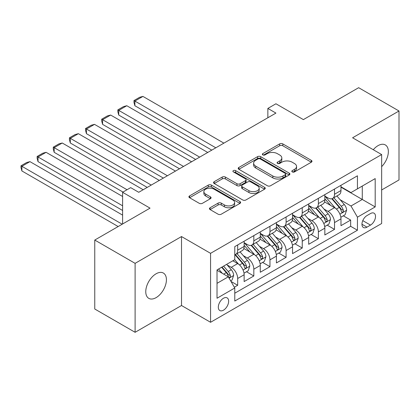 <?xml version="1.0" encoding="UTF-8"?>
<svg xmlns="http://www.w3.org/2000/svg" width="420" height="420" viewBox="0 0 420 420"><rect width="100%" height="100%" fill="white"/><g stroke="black" fill="none" stroke-linecap="round" stroke-linejoin="round"><path stroke-width="0.63" d="M292.278 171.916A1.57 0.903 0 0 0 294.499 171.916L311.33 162.199A2.242 1.292 0 0 0 311.987 161.28A2.242 1.292 0 0 0 311.33 160.367L282.812 143.903A2.242 1.292 0 0 0 279.647 143.903L262.81 153.62A1.57 0.903 0 0 0 262.353 154.261A1.57 0.903 0 0 0 262.81 154.901A1.57 0.903 0 0 0 265.031 154.901L267.209 153.647A7.171 4.137 0 0 1 277.347 153.647L279.725 155.017A7.171 4.137 0 0 1 281.825 157.941A7.171 4.137 0 0 1 279.725 160.871L277.546 162.125A1.57 0.903 0 0 0 277.084 162.766A1.57 0.903 0 0 0 277.546 163.406A1.57 0.903 0 0 0 279.762 163.406L281.941 162.152A7.171 4.137 0 0 1 292.079 162.152L294.457 163.522A7.171 4.137 0 0 1 296.557 166.451A7.171 4.137 0 0 1 294.457 169.376L292.278 170.636A1.57 0.903 0 0 0 291.821 171.276A1.57 0.903 0 0 0 292.278 171.916L292.278 170.636M156.093 297.638A14.611 8.437 120 0 0 165.638 284.765A14.611 8.437 120 0 0 163.396 273.063A14.611 8.437 120 0 0 156.093 273.782A14.611 8.437 120 0 0 146.548 286.655A14.611 8.437 120 0 0 148.79 298.363A14.611 8.437 120 0 0 156.093 297.638M381.649 166.656A14.611 8.437 120 0 0 385.324 144.931A14.611 8.437 120 0 0 378.016 145.656A14.611 8.437 120 0 0 373.28 149.725M223.477 310.175A7.303 4.216 120 0 0 228.249 303.739A7.303 4.216 120 0 0 227.131 297.885A7.303 4.216 120 0 0 223.477 298.247A7.303 4.216 120 0 0 218.704 304.684A7.303 4.216 120 0 0 219.823 310.532A7.303 4.216 120 0 0 223.477 310.175M210.095 207.748A2.242 1.292 0 0 0 209.438 208.661A2.242 1.292 0 0 0 210.095 209.575L218.096 214.195A2.242 1.292 0 0 0 221.267 214.195L239.957 203.401A2.242 1.292 0 0 0 240.613 202.487A2.242 1.292 0 0 0 239.957 201.574L211.444 185.11A2.242 1.292 0 0 0 208.273 185.11L189.578 195.904A2.242 1.292 0 0 0 188.921 196.817A2.242 1.292 0 0 0 189.578 197.731L199.243 203.311A2.242 1.292 0 0 0 202.414 203.311L210.415 198.691A2.242 1.292 0 0 0 211.071 197.778A2.242 1.292 0 0 0 210.415 196.859L205.622 194.093A5.995 3.46 0 0 1 203.863 191.646A5.995 3.46 0 0 1 207.564 188.454A5.995 3.46 0 0 1 214.095 189.2L232.869 200.041A5.995 3.46 0 0 1 234.623 202.487A5.995 3.46 0 0 1 230.927 205.684A5.995 3.46 0 0 1 224.396 204.934L221.267 203.128A2.242 1.292 0 0 0 218.096 203.128L210.095 207.748L210.095 209.575M381.649 189.966L399 179.949L399 110.99L358.649 87.696L303.371 119.611L275.93 103.772L267.86 108.428L275.93 113.09L138.742 192.297L130.673 187.635L122.603 192.297L122.603 223.976M135.109 263.345L135.109 332.304L181.514 305.513L181.514 236.554L135.109 263.345L94.763 240.051L150.04 208.136L122.603 192.297M181.514 236.554L210.567 253.328L381.649 154.555L381.649 223.514L210.567 322.287L210.567 253.328M399 110.99L352.595 137.781L381.649 154.555M267.367 185.75A2.242 1.292 0 0 0 270.532 185.75L289.228 174.956A2.242 1.292 0 0 0 289.884 174.043A2.242 1.292 0 0 0 289.228 173.124L260.715 156.66A2.242 1.292 0 0 0 257.544 156.66L238.849 167.454A2.242 1.292 0 0 0 238.192 168.368A2.242 1.292 0 0 0 238.849 169.286L267.367 185.75M234.014 172.253A1.57 0.903 0 0 1 235.604 172.473L235.604 170.609L264.595 187.352A2.242 1.292 0 0 1 265.251 188.265A2.242 1.292 0 0 1 264.595 189.178L245.9 199.972A2.242 1.292 0 0 1 242.734 199.972L214.216 183.509L214.216 181.676A2.242 1.292 0 0 0 213.559 182.595A2.242 1.292 0 0 0 214.216 183.509M214.216 181.676L222.217 177.061A2.242 1.292 0 0 1 225.383 177.061L236.948 183.734A2.242 1.292 0 0 0 240.119 183.734L245.427 180.673A2.242 1.292 0 0 0 246.083 179.76A2.242 1.292 0 0 0 245.427 178.841L233.384 171.89A1.57 0.903 0 0 1 232.927 171.25A1.57 0.903 0 0 1 233.893 170.415A1.57 0.903 0 0 1 235.604 170.609M135.109 332.304L94.763 309.01L94.763 240.051M234.334 287.228L237.678 285.29L230.984 281.426M227.173 264.968L231.226 267.309A9.13 5.271 60 0 1 237.678 278.492L244.136 274.764L244.136 281.568L253.822 275.977L246.477 271.735M243.311 255.649L247.364 257.99A9.13 5.271 60 0 1 253.822 269.173L260.274 265.445L260.274 272.249L269.96 266.658L262.615 262.416M259.45 246.33L263.503 248.672A9.13 5.271 60 0 1 269.96 259.854L276.418 256.127L276.418 262.93L286.099 257.339L278.754 253.097M275.594 237.011L279.647 239.353A9.13 5.271 60 0 1 286.099 250.535L292.556 246.808L292.556 253.612L302.243 248.021L294.898 243.779M291.732 227.692L295.785 230.034A9.13 5.271 60 0 1 302.243 241.216L308.695 237.489L308.695 244.293L318.381 238.702L311.036 234.46M307.87 218.379L311.923 220.715A9.13 5.271 60 0 1 318.381 231.898L324.839 228.17L324.839 234.974L334.519 229.383L334.519 222.579A9.13 5.271 -120 0 0 328.062 211.397L324.014 209.06M327.175 225.141L334.519 229.383M244.136 274.764A9.13 5.271 -120 0 0 237.678 263.582L232.838 260.783M260.274 265.445A9.13 5.271 -120 0 0 253.822 254.263L243.836 248.498M276.418 256.127A9.13 5.271 -120 0 0 269.96 244.944L259.98 239.179M292.556 246.808A9.13 5.271 -120 0 0 286.099 235.625L276.119 229.861M308.695 237.489A9.13 5.271 -120 0 0 302.243 226.306L292.257 220.542M324.839 228.17A9.13 5.271 -120 0 0 318.381 216.988L308.401 211.228M370.514 213.544L366.965 215.591A7.077 4.085 120 0 0 362.339 221.828A7.077 4.085 120 0 0 363.426 227.498A7.077 4.085 120 0 0 366.965 227.147L370.514 225.094A7.077 4.085 120 0 0 375.133 218.862A7.077 4.085 120 0 0 374.052 213.192A7.077 4.085 120 0 0 370.514 213.544M217.019 283.337L228.317 276.812L234.775 287.994L234.775 301.04L357.441 230.223L357.441 217.177L350.983 205.994L340.153 199.742M234.775 287.994L217.019 298.247L217.019 269.918L234.775 259.665L234.775 246.619L357.441 175.802L357.441 188.848L375.191 178.595L375.191 206.923L357.441 217.177M244.136 242.708L247.364 244.571A9.13 5.271 60 0 0 251.932 245.023L258.384 241.295A9.13 5.271 -120 0 0 260.274 237.116L260.274 231.898M260.274 233.389L263.503 235.253A9.13 5.271 60 0 0 268.07 235.704L274.528 231.977A9.13 5.271 -120 0 0 276.418 227.797L276.418 222.579M276.418 224.07L279.647 225.934A9.13 5.271 60 0 0 284.209 226.385L290.666 222.658A9.13 5.271 -120 0 0 292.556 218.479L292.556 213.26M292.556 214.751L295.785 216.615A9.13 5.271 60 0 0 300.347 217.066L306.805 213.339A9.13 5.271 -120 0 0 308.695 209.16L308.695 203.941M308.695 205.433L311.923 207.296A9.13 5.271 60 0 0 316.491 207.748L322.943 204.02A9.13 5.271 -120 0 0 324.839 199.841L324.839 194.623M234.775 293.213L350.658 226.306L350.658 220.064L340.977 225.656L340.977 218.852A9.13 5.271 -120 0 0 334.519 207.669L324.539 201.91M324.839 196.114L328.062 197.978A9.13 5.271 -120 0 0 332.63 198.429A9.13 5.271 -120 0 0 334.519 194.25L334.519 189.032M332.63 198.429L339.087 194.702A9.13 5.271 -120 0 0 340.977 190.523L340.977 185.304M237.678 244.944L237.678 250.163A9.13 5.271 60 0 1 235.788 254.341A9.13 5.271 60 0 1 234.775 254.709M235.788 254.341L242.246 250.614A9.13 5.271 -120 0 0 244.136 246.435L244.136 241.216M253.822 235.625L253.822 240.844A9.13 5.271 60 0 1 251.932 245.023M269.96 226.306L269.96 231.525A9.13 5.271 60 0 1 268.07 235.704M286.099 216.988L286.099 222.206A9.13 5.271 60 0 1 284.209 226.385M302.243 207.669L302.243 212.888A9.13 5.271 60 0 1 300.347 217.066M318.381 198.35L318.381 203.569A9.13 5.271 60 0 1 316.491 207.748M318.381 231.898L318.381 238.702M302.243 241.216L302.243 248.021M286.099 250.535L286.099 257.339M269.96 259.854L269.96 266.658M253.822 269.173L253.822 275.977M237.678 278.492L237.678 285.29M228.317 276.812L217.019 270.291M350.983 205.994L362.281 199.469L362.281 186.049L375.191 178.595M340.977 187.168L375.191 206.923M340.977 186.795L350.983 192.575L357.441 188.848M181.514 305.513L210.567 322.287M267.86 108.428L267.86 117.747M343.319 215.822L350.658 220.064M350.658 226.306L357.441 230.223M292.908 172.137L294.457 171.239A7.171 4.137 0 0 0 296.557 168.315L296.557 166.451M281.825 157.941L281.825 159.805A7.171 4.137 0 0 1 279.725 162.734L278.171 163.632M311.299 162.215L282.812 145.766A2.242 1.292 0 0 0 279.647 145.766L263.44 155.122M289.202 174.972L260.715 158.524A2.242 1.292 0 0 0 257.544 158.524L238.88 169.302M285.269 174.683A1.57 0.903 0 0 0 285.726 174.043A1.57 0.903 0 0 0 285.269 173.402L260.237 158.949A1.57 0.903 0 0 0 258.022 158.949L255.722 160.277A7.171 4.137 0 0 0 253.622 163.202A7.171 4.137 0 0 0 255.722 166.131L272.832 176.006A7.171 4.137 0 0 0 282.97 176.006L285.269 174.683L285.269 176.547A1.57 0.903 0 0 0 285.726 175.907L285.726 174.043M253.622 163.202L253.622 165.065A7.171 4.137 0 0 0 255.722 167.995L255.722 166.131M285.269 176.547L282.97 177.87A7.171 4.137 0 0 1 272.832 177.87L255.722 167.995M214.242 183.524L222.217 178.925L222.217 177.061M246.083 179.76L246.083 181.624A2.242 1.292 0 0 1 245.427 182.537L240.119 185.598A2.242 1.292 0 0 1 236.948 185.598L225.383 178.925A2.242 1.292 0 0 0 222.217 178.925M235.604 172.473L264.563 189.194M248.95 190.664A5.995 3.46 0 0 0 255.481 191.415A5.995 3.46 0 0 0 259.182 188.218A5.995 3.46 0 0 0 257.423 185.771L250.814 181.954A2.242 1.292 0 0 0 247.643 181.954L242.335 185.015A2.242 1.292 0 0 0 241.678 185.934A2.242 1.292 0 0 0 242.335 186.847L248.95 190.664L248.95 192.528A5.995 3.46 0 0 0 255.481 193.279A5.995 3.46 0 0 0 259.182 190.082L259.182 188.218M241.678 185.934L241.678 187.798A2.242 1.292 0 0 0 242.335 188.711L242.335 186.847M248.95 192.528L242.335 188.711M234.623 202.487L234.623 204.351A5.995 3.46 0 0 1 230.927 207.548A5.995 3.46 0 0 1 224.396 206.797L221.267 204.992A2.242 1.292 0 0 0 218.096 204.992L210.126 209.591M203.863 191.646L203.863 193.51A5.995 3.46 0 0 0 205.622 195.956L205.622 194.093M210.383 198.707L205.622 195.956M239.93 203.416L211.444 186.974A2.242 1.292 0 0 0 208.273 186.974L189.609 197.747M340.841 217.256L345.009 214.846L346.626 210.184A6.048 3.491 -120 0 0 344.269 204.509L336.893 195.967M215.812 147.798L134.867 101.068L142.936 96.411L223.881 143.141M335.417 208.262L326.671 198.135A17.462 10.08 -120 0 0 324.839 196.214M134.867 105.73L133.98 102.422L133.98 100.558L134.867 101.068L134.867 105.73L211.775 150.129M330.619 205.417L325.731 199.757A14.495 8.369 -120 0 0 324.839 198.781M331.805 198.76L339.266 207.396A6.048 3.491 60 0 1 341.423 211.565L341.864 212.279L342.678 212.163L343.229 211.502L343.361 210.446A6.048 3.491 -120 0 0 341.203 206.278L333.827 197.741M332.246 198.618L340.263 207.9A3.082 1.78 60 0 1 341.035 209.102L343.361 210.446M133.98 100.558L139.629 97.293L142.936 96.411M324.702 226.574L328.87 224.165L330.482 219.503A6.048 3.491 -120 0 0 328.13 213.827L320.754 205.286M199.668 157.117L118.729 110.386L126.798 105.73L207.737 152.46M319.279 217.581L310.532 207.454A17.462 10.08 -120 0 0 308.695 205.532M118.729 115.049L117.842 111.736L117.842 109.872L118.729 110.386L118.729 115.049L195.636 159.448M314.48 214.736L309.587 209.076A14.495 8.369 -120 0 0 308.695 208.1M315.667 208.078L323.127 216.715A6.048 3.491 60 0 1 325.285 220.883L325.721 221.597L326.54 221.482L327.086 220.82L327.217 219.765A6.048 3.491 -120 0 0 325.064 215.597L317.688 207.06M316.108 207.937L324.119 217.219A3.082 1.78 60 0 1 324.896 218.421L327.217 219.765M117.842 109.872L123.491 106.612L126.798 105.73M308.558 235.893L312.732 233.483L314.344 228.821A6.048 3.491 -120 0 0 311.992 223.146L304.616 214.604M183.53 166.435L102.59 119.705L110.66 115.049L191.599 161.779M303.135 226.9L294.394 216.773A17.462 10.08 -120 0 0 292.556 214.851M102.59 124.362L101.698 121.055L101.698 119.191L102.59 119.705L102.59 124.362L179.492 168.767M298.342 224.054L293.449 218.395A14.495 8.369 -120 0 0 292.556 217.418M299.528 217.397L306.983 226.034A6.048 3.491 60 0 1 309.141 230.197L309.582 230.916L310.401 230.8L310.947 230.134L311.078 229.078A6.048 3.491 -120 0 0 308.921 224.915L301.55 216.374M299.964 217.256L307.981 226.532A3.082 1.78 60 0 1 308.758 227.74L311.078 229.078M101.698 119.191L107.347 115.93L110.66 115.049M292.42 245.207L296.594 242.802L298.205 238.14A6.048 3.491 -120 0 0 295.848 232.459L288.477 223.923M167.391 175.754L86.447 129.024L94.516 124.362L175.46 171.097M286.996 236.213L278.25 226.091A17.462 10.08 -120 0 0 276.418 224.17M86.447 133.681L85.559 130.373L85.559 128.51L86.447 129.024L86.447 133.681L163.354 178.085M282.203 233.373L277.31 227.708A14.495 8.369 -120 0 0 276.418 226.737M283.385 226.716L290.845 235.352A6.048 3.491 60 0 1 293.002 239.516L293.444 240.235L294.257 240.119L294.808 239.453L294.94 238.397A6.048 3.491 -120 0 0 292.782 234.234L285.406 225.692M283.826 226.574L291.842 235.851A3.082 1.78 60 0 1 292.619 237.059L294.94 238.397M85.559 128.51L91.208 125.249L94.516 124.362M276.281 254.525L280.45 252.121L282.067 247.459A6.048 3.491 -120 0 0 279.709 241.778L272.333 233.242M151.247 185.073L70.308 138.343L78.377 133.681L159.322 180.416M270.858 245.532L262.111 235.41A17.462 10.08 -120 0 0 260.274 233.489M70.308 143L69.421 139.692L69.421 137.828L70.308 138.343L70.308 143L147.215 187.404M266.06 242.692L261.172 237.027A14.495 8.369 -120 0 0 260.274 236.056M267.246 236.035L274.706 244.671A6.048 3.491 60 0 1 276.864 248.834L277.305 249.553L278.119 249.438L278.801 247.716A6.048 3.491 -120 0 0 276.644 243.553L269.267 235.011M267.687 235.893L275.699 245.17A3.082 1.78 60 0 1 276.476 246.377L278.801 247.716M69.421 137.828L75.07 134.568L78.377 133.681M260.143 263.844L264.311 261.44L265.923 256.778A6.048 3.491 -120 0 0 263.571 251.097L256.195 242.56M127.04 189.735L54.17 147.661L62.239 143L143.178 189.735M254.72 254.851L245.973 244.729A17.462 10.08 -120 0 0 244.136 242.807M54.17 152.318L53.282 149.011L53.282 147.147L54.17 147.661L54.17 152.318L123.002 192.061M249.921 252.011L245.028 246.346A14.495 8.369 -120 0 0 244.136 245.375M251.108 245.353L258.568 253.99A6.048 3.491 60 0 1 260.72 258.153L261.161 258.872L261.98 258.757L262.526 258.09L262.658 257.035A6.048 3.491 -120 0 0 260.505 252.872L253.129 244.33M251.543 245.212L259.56 254.489A3.082 1.78 60 0 1 260.337 255.696L262.658 257.035M53.282 147.147L58.931 143.887L62.239 143M243.999 273.163L248.173 270.758L249.785 266.096A6.048 3.491 -120 0 0 247.427 260.416L240.056 251.879M122.603 205.805L38.026 156.98L46.1 152.318L122.603 196.487M238.576 264.17L234.717 259.702M38.026 161.637L37.139 158.329L37.139 156.466L38.026 156.98L38.026 161.637L122.603 210.467M233.783 261.329L233.153 260.605M234.969 254.672L242.424 263.303A6.048 3.491 60 0 1 244.582 267.472L245.023 268.191L245.842 268.076L246.388 267.409L246.519 266.353A6.048 3.491 -120 0 0 244.361 262.185L236.99 253.649M235.405 254.531L243.422 263.807A3.082 1.78 60 0 1 244.198 265.015L246.519 266.353M37.139 156.466L42.788 153.206L46.1 152.318M230.659 280.865L232.029 280.077L233.646 275.415A6.048 3.491 -120 0 0 231.289 269.735L226.648 264.359M122.199 224.212L21.887 166.299L29.957 161.637L122.603 215.124M222.311 273.346L218.578 269.02M21.887 170.956L21 167.648L21 165.784L21.887 166.299L21.887 170.956L118.162 226.538M217.639 270.648L217.019 269.929M221.645 267.246L226.286 272.622A6.048 3.491 60 0 1 228.443 276.791L228.884 277.51L229.698 277.394L230.249 276.728L230.381 275.672A6.048 3.491 -120 0 0 228.223 271.504L223.582 266.128M222.017 267.031L227.278 273.126A3.082 1.78 60 0 1 228.055 274.334L230.381 275.672M21 165.784L26.649 162.524L29.957 161.637M231.226 267.309L237.678 263.582M247.364 257.99L253.822 254.263M263.503 248.672L269.96 244.944M279.647 239.353L286.099 235.625M295.785 230.034L302.243 226.306M311.923 220.715L318.381 216.988M328.062 211.397L334.519 207.669M334.519 194.25L340.977 190.523M237.678 250.163L244.136 246.435M253.822 240.844L260.274 237.116M269.96 231.525L276.418 227.797M286.099 222.206L292.556 218.479M302.243 212.888L308.695 209.16M318.381 203.569L324.839 199.841M334.519 222.579L340.977 218.852M362.775 220.626L370.514 225.094M361.956 224.259L366.965 227.147M294.457 171.239L294.457 169.376M277.546 163.406L277.546 162.125M279.725 162.734L279.725 160.871M262.81 154.901L262.81 153.62M279.647 145.766L279.647 143.903M282.812 145.766L282.812 143.903M311.33 162.199L311.33 160.367M238.849 169.286L238.849 167.454M257.544 158.524L257.544 156.66M260.715 158.524L260.715 156.66M289.228 174.956L289.228 173.124M272.832 177.87L272.832 176.006M282.97 177.87L282.97 176.006M225.383 178.925L225.383 177.061M236.948 185.598L236.948 183.734M240.119 185.598L240.119 183.734M245.427 182.537L245.427 180.673M264.595 189.178L264.595 187.352M218.096 204.992L218.096 203.128M221.267 204.992L221.267 203.128M224.396 206.797L224.396 204.934M210.415 198.691L210.415 196.859M189.578 197.731L189.578 195.904M208.273 186.974L208.273 185.11M211.444 186.974L211.444 185.11M239.957 203.401L239.957 201.574M339.917 214.153L346.584 210.304M326.671 198.135L327.506 197.657M341.203 206.278L344.269 204.509M336.383 209.06L339.266 207.396M323.778 223.472L330.445 219.623M310.532 207.454L311.362 206.976M325.064 215.597L328.13 213.827M320.24 218.379L323.127 216.715M307.639 232.79L314.307 228.942M294.394 216.773L295.223 216.29M308.921 224.915L311.992 223.146M304.101 227.698L306.983 226.034M291.496 242.109L298.163 238.261M278.25 226.091L279.085 225.608M292.782 234.234L295.848 232.459M287.963 237.017L290.845 235.352M275.357 251.428L282.025 247.574M262.111 235.41L262.941 234.927M276.644 243.553L279.709 241.778M271.819 246.335L274.706 244.671M259.219 260.747L265.886 256.893M245.973 244.729L246.803 244.246M260.505 252.872L263.571 251.097M255.68 255.654L258.568 253.99M243.08 270.06L249.743 266.212M244.361 262.185L247.427 260.416M239.542 264.973L242.424 263.303M229.084 278.14L233.604 275.531M228.223 271.504L231.289 269.735M223.676 274.134L226.286 272.622"/></g></svg>
